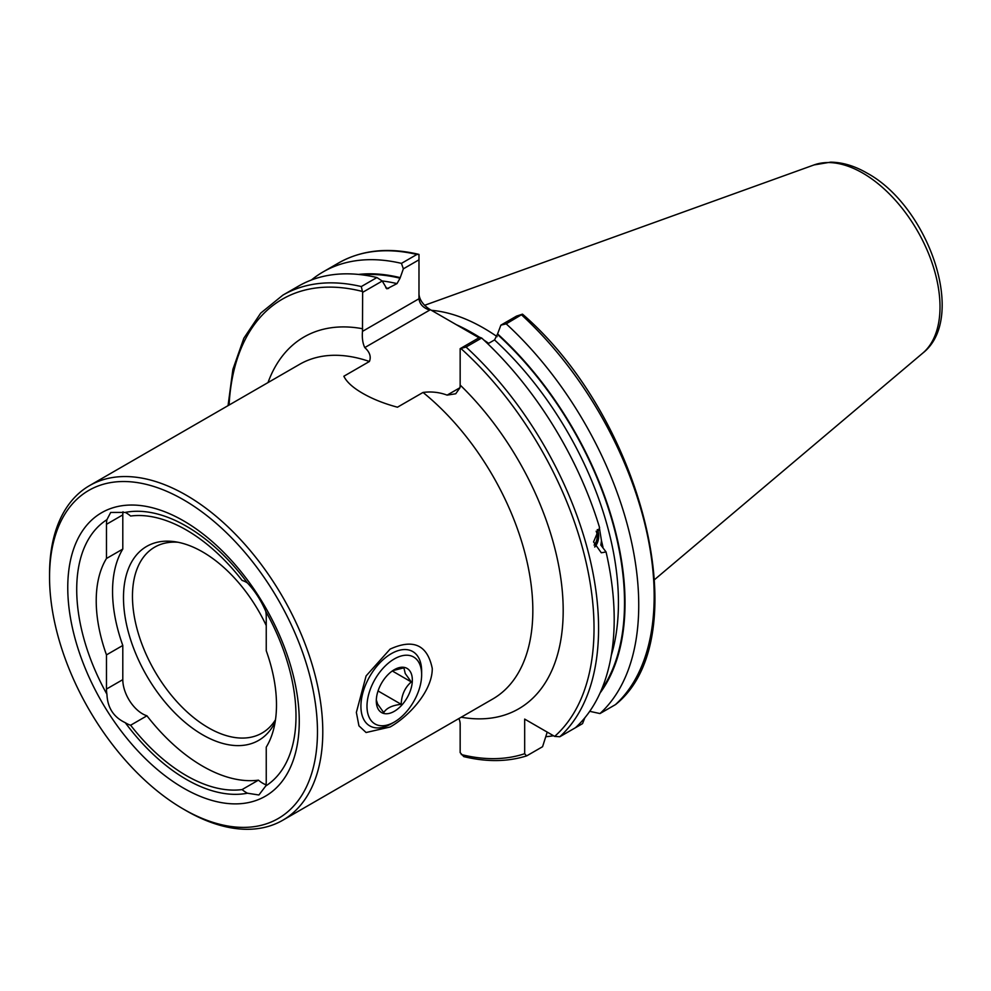 <?xml version="1.0" encoding="UTF-8"?>
<svg xmlns="http://www.w3.org/2000/svg" width="991" height="991" viewBox="0 0 991 991"><rect width="100%" height="100%" fill="white"/><g stroke="black" fill="none" stroke-linecap="round" stroke-linejoin="round"><path stroke-width="1.49" d="M390.095 649.117L390.095 649.117C413.396 638.477 427.443 644.943 432.262 668.479C432.398 691.235 408.515 716.704 390.095 726.998L366.088 732.522L358.94 725.846L356.364 712.405L366.1 675.912L390.095 649.117M106.929 694.233A27.909 16.116 60 0 1 106.471 689.067L106.471 654.89L122.797 645.463L122.797 679.653A27.909 16.116 -120 0 0 142.531 713.83A27.909 16.116 -120 0 0 146.941 715.799L130.626 725.226A27.909 16.116 60 0 1 126.204 723.257A27.909 16.116 60 0 1 125.287 722.699C113.581 717.162 107.474 707.673 106.929 694.233A155.054 89.524 60 0 1 106.929 519.68L110.695 512.434L125.287 512.409A155.054 89.524 60 0 1 186.358 526.209A155.054 89.524 60 0 1 247.428 582.931C254.91 590.896 261.029 600.373 265.774 611.385A27.909 16.116 60 0 1 266.245 616.551L266.245 650.74A127.467 73.594 60 0 1 266.245 747.127L266.245 781.317A27.909 16.116 60 0 1 265.774 785.95L258.899 794.993L247.428 793.209A27.909 16.116 60 0 1 246.511 792.701A27.909 16.116 60 0 1 242.089 789.579A150.409 86.836 60 0 1 186.358 775.619A150.409 86.836 60 0 1 130.626 725.226M146.941 715.799A150.409 86.836 -120 0 0 202.672 766.192A150.409 86.836 -120 0 0 258.416 780.152L242.089 789.579M258.416 780.152A27.909 16.116 -120 0 0 262.826 783.286A27.909 16.116 -120 0 0 265.984 784.81M481.676 338.03L466.055 347.048L460.158 348.659L479.78 337.324L481.676 338.03A261.5 150.979 60 0 1 599.58 527.658L593.559 541.941L601.302 552.78L606.058 551.962L600.856 545.087L601.475 540.739L599.369 527.794M275.473 719.788A107.338 61.975 60 0 1 262.033 733.055A107.338 61.975 60 0 1 208.37 727.741A107.338 61.975 60 0 1 138.244 633.162A107.338 61.975 60 0 1 154.695 547.143A107.338 61.975 60 0 1 177.922 542.25M275.114 722.142A111.983 64.65 60 0 1 202.672 734.827A111.983 64.65 60 0 1 124.804 615.015A111.983 64.65 60 0 1 174.416 541.656A111.983 64.65 60 0 1 202.672 551.95A111.983 64.65 60 0 1 266.245 625.569M247.428 793.209A155.054 89.524 60 0 1 186.358 779.409A155.054 89.524 60 0 1 125.287 722.699M183.508 788.105A163.688 94.504 60 0 1 67.76 587.626A163.688 94.504 60 0 1 183.508 520.808A163.688 94.504 60 0 1 299.257 721.275A163.688 94.504 60 0 1 183.508 788.105M186.159 810.675L183.508 809.139A189.442 109.382 60 0 1 49.55 577.109A189.442 109.382 60 0 1 183.508 499.774A189.442 109.382 60 0 1 317.467 731.792A189.442 109.382 60 0 1 183.508 809.139L186.172 810.675A193.208 111.549 60 0 1 186.159 810.675A193.208 111.549 60 0 0 282.769 820.238L492.812 698.965A193.208 111.549 -120 0 0 526.977 561.439A193.208 111.549 -120 0 0 423.021 392.448L397.465 407.202C384.074 403.61 372.467 398.977 362.632 393.291C352.932 387.692 346.677 382.018 343.852 376.246L369.408 361.492A193.208 111.549 -120 0 0 299.616 364.329L89.562 485.602A193.208 111.549 60 0 1 186.172 495.166A193.208 111.549 60 0 1 312.388 665.419A193.208 111.549 60 0 1 282.769 820.238M479.607 337.423A190.656 110.075 -120 0 0 471.543 332.493A190.656 110.075 -120 0 0 456.393 324.726L429.722 309.328L429.722 310.084L364.775 347.581C369.767 352.09 371.315 356.735 369.408 361.492M431.469 310.332A187.435 108.217 60 0 1 483.682 328.108A187.435 108.217 60 0 1 497.135 336.667M460.158 348.659L460.158 385.053A214.675 123.937 60 0 1 563.185 609.886A214.675 123.937 60 0 1 461.211 717.224M458.895 718.549A10.728 6.194 60 0 1 460.158 724.124L460.158 752.615L463.788 756.616C486.593 762.104 507.516 761.868 526.555 755.91L524.673 753.705L524.673 719.094L554.65 736.4L559.816 736.747L575.437 727.728A261.5 150.979 60 0 0 606.058 551.962M265.774 611.385A155.054 89.524 60 0 1 265.774 785.95M125.287 512.409A27.909 16.116 60 0 1 130.626 516.038A150.409 86.836 60 0 1 242.089 580.404A27.909 16.116 60 0 1 247.428 582.931M106.471 654.89A127.467 73.594 60 0 1 106.471 558.49L106.471 524.313A27.909 16.116 60 0 1 106.929 519.68M311.397 280.007A261.5 150.979 60 0 1 323.091 271.918A261.5 150.979 60 0 1 401.454 263.371L416.889 254.464L418.982 254.414L418.982 259.815L403.349 268.834L400.042 278.211L397.007 283.612L386.886 288.839L382.253 281.023L362.632 292.345L362.483 331.366C361.938 337.906 362.694 343.307 364.775 347.581M362.632 292.345L361.294 286.56A261.5 150.979 60 0 0 282.918 295.107L298.551 286.089A261.5 150.979 60 0 1 376.914 277.542L382.253 281.023M361.294 286.56L376.914 277.542M487.82 343.803L494.546 339.925L497.581 333.917A249.199 143.881 60 0 1 600.1 692.957M584.826 717.831L582.547 723.628L567.112 732.535M553.548 735.756A261.5 150.979 60 0 1 545.768 736.709M547.218 732.101L542.572 746.706L526.952 755.724M323.091 271.918L338.513 263.011C361.442 250.042 388.15 247.143 418.636 254.315L418.982 254.414M403.349 268.834L401.454 263.371M358.469 274.433A249.199 143.881 60 0 1 400.042 277.604M418.982 294.364C419.664 300.05 423.244 305.03 429.722 309.328M483.819 340.012A187.435 108.217 60 0 1 488.65 343.332L486.692 342.217A190.656 110.075 -120 0 0 484.661 340.805M615.411 704.651L615.77 704.403C697.441 638.749 644.063 419.936 523.099 314.655L522.468 314.159L506.215 323.859A261.5 150.979 60 0 1 599.976 713.557L615.411 704.651A261.5 150.979 60 0 0 521.65 314.952M589.732 711.327L599.976 713.557M506.215 323.859L500.876 325.147L516.509 316.117L522.468 314.159M497.581 333.917L500.876 325.147M49.55 577.109L49.55 574.049A193.208 111.549 60 0 1 89.562 485.602M486.692 342.217L485.342 341.437M479 337.782L456.393 324.726M418.982 259.815L418.982 298.749C419.664 304.2 423.244 307.978 429.722 310.084M423.021 392.448C431.308 391.346 439.347 392.238 447.114 395.124L455.736 393.774L460.01 387.679L460.158 385.053M122.797 645.463A127.467 73.594 60 0 1 122.797 549.076L106.471 558.49M122.995 511.777A27.909 16.116 -120 0 0 122.797 514.886L122.797 549.076M392.832 670.61L403.907 667.835L405.245 673.533L411.277 681.932C404.885 687.556 401.528 695.025 401.194 704.316C392.362 705.282 386.54 708.032 383.74 712.579L377.695 704.18L376.307 699.919M377.967 708.689A25.493 14.716 -60 0 1 376.295 700.897A25.493 14.716 -60 0 1 394.319 669.681A25.493 14.716 -60 0 1 410.67 672.294A25.493 14.716 -60 0 1 401.9 704.997A25.493 14.716 -60 0 1 377.967 708.689M394.319 722.043L391.284 723.802A42.935 24.787 -60 0 1 369.816 725.92A42.935 24.787 -60 0 1 363.734 719.392A42.935 24.787 -60 0 1 373.892 670.04A42.935 24.787 -60 0 1 412.751 651.558A42.935 24.787 -60 0 1 418.821 658.098A42.935 24.787 -60 0 1 421.646 671.217L421.646 674.722A38.637 22.31 -60 0 1 394.319 722.043A38.637 22.31 -60 0 1 369.532 718.079A38.637 22.31 -60 0 1 382.823 668.504A38.637 22.31 -60 0 1 419.106 662.905A38.637 22.31 -60 0 1 421.646 674.722M378.042 690.95L401.194 704.316M392.3 670.981L411.277 681.932M597.251 529.727A12.66 9.377 -81.1 0 1 594.674 546.834M597.4 529.566A13.416 9.922 -81.1 0 1 594.761 547.032M596.161 531.188A10.728 7.94 -81.1 0 1 594.092 545.1M472.695 333.149A187.435 108.217 60 0 1 473.822 333.806A187.435 108.217 60 0 1 479.718 337.361M922.72 353.155C967.873 317.938 928.257 206.116 867.026 173.091C854.75 165.968 842.61 162.313 830.607 162.152L814.057 164.927A109.258 63.077 60 0 1 862.752 173.091A109.258 63.077 60 0 1 932.506 264.225A109.258 63.077 60 0 1 922.72 353.155L654.655 579.537M524.673 753.705A258.279 149.121 60 0 1 461.273 754.547M461.013 348.584A258.279 149.121 60 0 1 554.65 736.4M385.784 287.848A244.195 140.982 60 0 1 388.583 288.48M382.142 280.949A244.195 140.982 60 0 1 397.007 283.612M601.475 540.739A244.195 140.982 60 0 1 602.962 547.069M494.546 339.925A244.195 140.982 60 0 1 611.274 655.435M466.055 347.048A261.5 150.979 60 0 1 559.816 736.747M338.513 263.011A261.5 150.979 60 0 1 416.889 254.464M361.715 274.792A248.481 143.46 60 0 1 400.042 278.211M229.094 405.046A258.279 149.121 60 0 1 361.777 291.292M497.581 334.524A248.481 143.46 60 0 1 601.413 689.959M268.004 382.576A214.675 123.937 60 0 1 362.632 328.739M362.483 331.366L418.982 298.749M447.114 395.124L460.01 387.679M122.797 679.653L106.471 689.067M122.797 514.886L106.471 524.313M282.918 295.107L260.732 313.106L243.873 338.179L232.885 369.383L228.054 405.641M814.057 164.927L424.582 305.302"/></g></svg>
